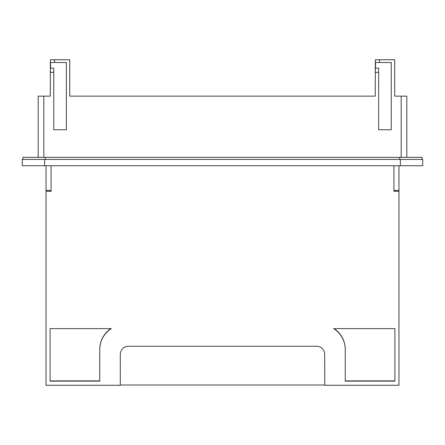 <?xml version="1.0" encoding="UTF-8"?>
<svg xmlns="http://www.w3.org/2000/svg" width="445" height="445" viewBox="0 0 445 445"><rect width="100%" height="100%" fill="white"/><g stroke="black" fill="none" stroke-linecap="round" stroke-linejoin="round"><path stroke-width="0.67" d="M406.802 157.346L406.802 96.142L394.698 96.142L394.698 59.73L379.518 59.73L379.518 62.523L391.272 62.523L391.272 129.762L378.651 129.762L378.651 68.152L375.313 68.152L375.241 96.142L69.759 96.142L69.759 59.73L50.374 59.73L50.374 62.523L66.377 62.523L66.377 129.762L53.756 129.762L53.756 68.152L50.374 68.152L50.302 96.142L38.198 96.142L38.198 157.346M375.513 68.152L375.513 62.523M379.518 59.73L375.319 59.73L375.319 62.523L379.518 62.523M50.569 68.152L50.569 62.523M22.923 159.444L22.923 157.346L422.077 157.346L422.077 159.444M50.374 62.523L50.302 72.351L53.756 72.351M69.759 72.351L69.759 96.142L71.884 96.142M375.319 62.523L375.241 72.351L378.651 72.351M394.698 72.351L394.698 96.142M375.241 96.142L373.116 96.142M400.344 159.444L422.75 159.444L422.75 165.746L22.25 165.746L22.25 159.444L400.344 159.444L400.344 165.746M422.75 159.444L422.75 165.746M46.035 191.328L51.075 191.328L51.075 190.393L46.035 190.393L46.035 385.27L120.272 385.27L120.295 354.359A8.121 8.121 -0 0 1 128.416 346.243L316.584 346.243A8.121 8.121 -0 0 1 324.705 354.359L324.728 385.27L398.965 385.27L398.965 165.746M46.035 190.393L46.035 165.746M51.075 190.393L51.075 165.746M324.728 385.003L120.272 385.003M393.925 191.328L393.925 190.393L393.925 191.328L398.965 191.328M345.253 381.143L345.253 349.564A24.72 24.714 -0 0 0 333.672 328.627L394.899 328.627L394.899 381.143L345.253 381.143M50.101 328.627L50.101 381.143L99.747 381.143L99.747 349.564A24.72 24.714 -0 0 1 111.328 328.627L50.101 328.627L50.101 380.887L99.747 380.887L99.747 349.564M398.965 190.393L393.925 190.393L393.925 165.746M394.899 328.627L394.899 380.887L345.253 380.887L345.253 349.564M345.253 349.308A24.72 24.714 180 0 0 334.073 328.627M110.927 328.627A24.72 24.714 180 0 0 99.747 349.308M54.574 59.73L54.574 62.523M43.805 96.142L43.805 157.346M401.195 96.142L401.195 157.346M399.666 159.444L399.666 157.346M45.334 159.444L45.334 157.346M44.656 159.444L44.656 165.746"/></g></svg>
